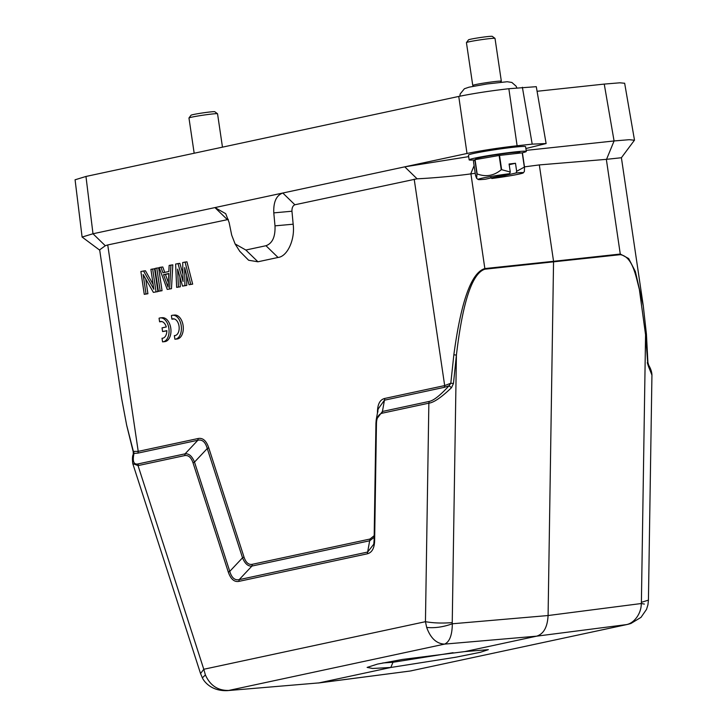 <?xml version="1.0" encoding="UTF-8"?>
<svg xmlns="http://www.w3.org/2000/svg" width="727" height="727" viewBox="0 0 727 727"><rect width="100%" height="100%" fill="white"/><g stroke="black" fill="none" stroke-linecap="round" stroke-linejoin="round"><path stroke-width="1.09" d="M382.729 662.979L392.98 662.27L453.094 652.701M409.664 671.085L319.026 682.889L227.324 690.632L319.026 682.889L390.808 667.477L372.606 668.467L367.117 667.404L377.522 664.078L402.449 659.444L464.862 651.583L488.353 649.647L480.329 652.301L455.765 657.226L390.808 667.477L392.98 662.27M474.658 159.913A28.889 1.472 -8.4 0 1 469.142 159.858L468.442 155.105A28.889 1.472 -8.4 0 1 473.032 153.606A28.889 1.472 -8.4 0 1 505.02 148.281A28.889 1.472 -8.4 0 1 525.603 146.663L526.303 151.416A28.889 1.472 -8.4 0 1 521.913 152.87M469.142 159.858A28.889 1.472 -8.4 0 1 473.74 158.368A28.889 1.472 -8.4 0 1 505.719 153.034A28.889 1.472 -8.4 0 1 526.303 151.416M475.231 159.622L475.831 158.813A22.146 1.127 -8.4 0 1 479.338 157.732A22.146 1.127 -8.4 0 1 503.32 153.715A22.146 1.127 -8.4 0 1 519.605 152.352L520.514 153.024M474.84 159.704L473.459 161.312L475.567 175.58L476.63 178.351L476.948 173.971L474.84 159.704A27.69 1.409 171.6 0 1 474.949 159.676A27.69 1.409 171.6 0 1 475.058 159.658L477.157 173.926C485.936 177.179 493.96 175.789 501.248 169.736L499.14 155.469L475.058 159.658M501.248 169.736A27.69 1.409 -8.4 0 1 501.639 169.682L510.272 172.017L509.091 164.002L515.488 163.275L516.67 171.29L524.349 167.101A27.69 1.409 -8.4 0 1 524.521 167.092L522.413 152.824A27.69 1.409 171.6 0 0 522.24 152.834L499.531 155.414A27.69 1.409 171.6 0 0 499.14 155.469M499.531 155.414L501.639 169.682M524.349 167.101L522.24 152.834M490.78 177.188L491.825 178.488A22.873 1.163 171.6 0 0 519.741 173.935A22.873 1.163 171.6 0 0 523.349 172.817L524.367 171.454L524.521 167.092M523.349 172.817A22.873 1.163 171.6 0 0 516.07 172.971L491.825 178.488M516.07 172.971L516.67 171.29M515.488 163.275L509.191 164.702M510.272 172.017L509.672 173.698L485.427 179.215A22.873 1.163 171.6 0 1 478.157 179.487L476.63 178.351M509.672 173.698A22.873 1.163 171.6 0 0 478.157 179.487M537.08 91.284L604.246 84.087L619.886 82.805L624.657 83.26M75.072 179.787L85.968 176.461L458.755 96.437C473.631 93.401 490.334 90.83 508.855 88.721L536.281 86.677L546.113 143.546L525.885 148.535M526.157 150.38L614.079 140.956L629.246 139.693L634.407 140.238M99.708 250.161L82.115 237.047L92.992 233.767L467.007 153.479C481.91 150.453 498.613 147.881 517.106 145.763L532.2 144.137L546.104 143.546M475.231 173.308L470.723 173.898C455.111 176.088 431.32 178.179 417.071 178.806L294.889 204.769C292.863 205.614 291.881 207.758 291.954 211.221L293.163 224.207C295.217 239.392 287.447 256.504 278.05 257.467L257.931 261.784L248.634 260.248L239.756 251.288M524.485 166.865L539.325 164.92L606.545 159.331L614.079 140.956L604.246 84.087M634.417 140.247L621.403 157.732L606.545 159.331M228.333 219.463L107.732 244.944L105.297 245.735L99.663 249.861L121.545 398.051M294.889 204.769L282.812 193.018C276.351 195.354 273.343 201.97 273.788 212.875L274.997 225.852C275.433 236.757 272.425 243.381 265.973 245.717L245.844 250.033L235.112 243.936L231.695 235.148L229.114 222.471L225.697 213.674L214.956 207.586L227.042 219.336M468.67 156.632L404.766 166.837L417.071 178.806M377.976 411.873L377.467 411.591C377.667 403.967 380.094 399.586 384.747 398.451L444.679 385.583L450.804 383.256L453.848 354.803C461.063 301.132 471.414 272.38 484.9 268.563L553.556 261.302L548.085 615.533C547.476 627.092 543.669 633.971 536.644 636.17L464.862 651.583M539.325 164.92L553.556 261.302L620.331 254.041L628.664 258.539L635.362 271.525L643.286 305.903L646.439 334.293L643.286 305.903L621.403 157.723M126.634 425.05L121.545 398.06L126.634 425.05L133.377 451.403L138.221 451.376L198.144 438.508C202.833 437.636 206.359 440.735 208.74 447.814L244.018 557.082C245.862 562.571 248.616 564.988 252.26 564.316L369.979 539.043L374.187 535.672M179.851 276.86L180.305 286.792L176.652 287.374L175.634 264.037L179.878 263.328L182.931 274.106M177.988 263.528L183.077 281.485L182.704 262.52L186.948 261.811L192.673 284.139L189.02 284.72L184.667 267.609L184.894 285.602L182.541 286.111L177.606 269.126L178.415 286.992L176.652 287.374M186.657 275.424L186.784 285.402L182.541 286.111M164.765 272.38L162.793 266.991L160.912 267.2L162.948 272.77L168.837 271.507L169.155 265.428L172.808 264.846L171.472 288.692L167.228 289.401L171.472 288.692M156.787 268.081L158.677 267.881L162.048 290.709L158.395 291.291L155.015 268.463L156.787 268.081L160.158 290.918L158.395 291.291M145.736 279.023L147.908 293.744L144.255 294.326L140.884 271.498L145.418 270.726L153.124 284.439M143.537 270.926L153.833 289.264L150.898 269.344L154.551 268.763L157.923 291.6L153.388 292.372L143.155 274.515L146.018 293.953L144.255 294.326M470.923 173.871L484.945 269.19C472.223 273.116 462.717 301.741 456.411 355.076L453.466 383.474L450.804 383.256L449.013 385.792L451.512 387.682C441.389 397.387 433.837 402.558 428.857 403.176L425.449 621.685C433.483 623.094 442.407 623.402 452.239 622.612L456.411 355.076L453.848 354.803M449.068 385.764L444.37 387.327L384.447 400.195L384.756 398.451M646.367 334.166L645.567 334.793L647.648 362.146M132.768 463.581L200.552 673.575L203.787 669.267L138.039 465.607L132.768 463.581C132.214 458.955 132.387 455.847 133.286 454.266L133.214 451.776L126.716 425.422M133.922 452.076L133.377 451.403L134.013 453.412C132.287 461.5 133.732 464.98 138.348 463.862L185.076 453.83C188.965 453.403 192.101 456.156 194.5 462.099L193.018 462.808L228.296 572.076C230.713 579.101 234.248 582.209 238.883 581.382L367.353 553.801C371.988 552.575 374.414 548.194 374.632 540.661L376.459 423.423C376.677 417.607 378.567 414.199 382.12 413.209L428.857 403.176L429.157 401.431C433.592 400.613 440.217 395.397 449.013 385.792M374.16 537.308L369.67 540.788L251.951 566.06C248.071 566.487 244.926 563.734 242.536 557.791L207.259 448.523C205.405 442.007 202.26 439.244 197.844 440.253L137.912 453.121L134.013 453.412L133.377 454.293M157.923 291.6L153.388 292.372M152.661 268.963L156.032 291.8M147.908 293.744L146.018 293.953M162.048 290.709L160.158 290.918M170.927 265.046L169.582 288.892M167.228 289.401L159.14 267.572L160.912 267.2M192.673 284.139L189.02 284.72M185.058 262.011L190.783 284.339M186.784 285.402L184.894 285.602M180.305 286.792L178.415 286.992M138.348 463.862L138.039 465.607L184.776 455.575L185.085 453.839L197.844 440.253L198.144 438.508M252.26 564.316L251.942 566.051L239.192 579.637C234.812 580.537 231.668 577.783 229.768 571.367L194.5 462.099L207.259 448.523L208.74 447.814M228.287 572.076L229.768 571.367L242.536 557.791L244.018 557.082M374.114 540.425L375.941 423.187L374.123 540.379L374.632 540.661L374.123 540.379L373.778 544.187L367.644 552.047L369.979 539.043M375.968 423.141L376.459 423.423L375.968 423.141L376.268 419.57L382.429 411.464L384.447 400.195L378.176 408.938M453.466 383.474L451.512 387.682M646.439 334.293L647.893 362.355L648.629 365.072L648.529 366.562L647.284 362.691M200.552 673.575L202.379 677.855L205.387 674.929L203.787 669.267L425.449 621.685L426.676 627.428C434.701 628.255 443.252 627.047 452.33 623.784C452.167 635.198 449.568 641.977 444.542 644.113L536.644 636.17L626.274 624.629C633.935 623.43 641.405 613.715 641.269 603.528L641.396 602.329L648.429 600.138L647.93 604.828L646.512 609.399L640.996 617.368L630.909 623.484L628.328 624.229M648.629 365.072C650.783 368.743 651.883 372.079 651.937 375.087L648.529 366.562M168.828 273.516L168.119 287.201L163.53 274.652L168.828 273.516M373.778 544.187L374.096 540.425M429.157 401.431L382.429 411.464L382.12 413.209M184.776 455.575C188.411 455.02 191.156 457.428 193.018 462.808M452.239 622.612L452.33 623.784L548.085 615.533L641.269 603.528L644.367 604.082M202.379 677.855C203.133 679.781 209.894 691.35 227.315 690.632L227.06 690.65M168.364 282.512L165.42 274.452L163.53 274.652M165.42 274.452L168.818 273.725M367.353 553.801L367.644 552.047L239.192 579.637L238.883 581.382M426.676 627.428C430.538 638.17 436.491 643.731 444.542 644.113L228.805 690.432C217.927 690.686 210.121 685.516 205.396 674.929M627.683 624.384L410.537 670.948L627.701 624.375M410.01 671.039L411.691 670.748M473.75 86.186L472.786 85.477A14.449 0.736 -8.4 0 1 472.759 85.441A14.449 0.736 -8.4 0 1 475.058 84.695A14.449 0.736 -8.4 0 1 491.043 82.033A14.449 0.736 -8.4 0 1 501.339 81.224A14.449 0.736 -8.4 0 1 501.33 81.26L500.612 82.224M501.339 81.224L495.014 38.404A14.449 0.736 171.6 0 0 494.996 38.367A14.449 0.736 171.6 0 0 484.373 39.258A14.449 0.736 171.6 0 0 468.733 41.875A14.449 0.736 171.6 0 0 466.452 42.584A14.449 0.736 171.6 0 0 466.434 42.629L472.759 85.441M466.452 42.584L468.479 39.867A12.041 0.609 -8.4 0 1 470.378 39.276A12.041 0.609 -8.4 0 1 483.419 37.095A12.041 0.609 -8.4 0 1 492.261 36.35L494.996 38.367M222.471 147.163L217.546 113.785A14.449 0.736 171.6 0 0 217.518 113.748A14.449 0.736 171.6 0 0 206.904 114.639A14.449 0.736 171.6 0 0 191.265 117.256A14.449 0.736 171.6 0 0 188.984 117.965A14.449 0.736 171.6 0 0 188.965 118.001L194.173 153.233M188.984 117.965L191.01 115.239A12.041 0.609 -8.4 0 1 192.909 114.648A12.041 0.609 -8.4 0 1 205.95 112.467A12.041 0.609 -8.4 0 1 214.792 111.731L217.518 113.748M171.926 319.171A8.424 5.189 83.9 0 1 173.035 318.844A8.424 5.189 83.9 0 1 179.096 326.668A8.424 5.189 83.9 0 1 174.834 335.601A8.424 5.189 83.9 0 1 174.353 335.61L174.889 339.218A12.041 7.415 -96.1 0 0 175.216 339.191A12.041 7.415 -96.1 0 0 181.305 326.432A12.041 7.415 -96.1 0 0 172.653 315.254A12.041 7.415 -96.1 0 0 171.39 315.573L171.926 319.171L173.817 318.971A8.424 5.189 83.9 0 1 173.998 318.88M174.353 335.61L175.307 335.51M176.77 339.009A12.041 7.415 -96.1 0 0 177.106 338.991A12.041 7.415 -96.1 0 0 183.195 326.232A12.041 7.415 -96.1 0 0 174.535 315.055L172.653 315.254M162.594 331.567L166.837 330.649A8.424 5.189 83.9 0 1 162.503 338.246A8.424 5.189 83.9 0 1 162.021 338.264L162.557 341.863A12.041 7.415 -96.1 0 0 162.884 341.835A12.041 7.415 -96.1 0 0 168.973 329.077A12.041 7.415 -96.1 0 0 160.322 317.899A12.041 7.415 -96.1 0 0 159.068 318.217L159.595 321.816A8.424 5.189 83.9 0 1 160.703 321.488A8.424 5.189 83.9 0 1 166.292 326.959L162.048 327.868L162.594 331.567L166.837 330.858M162.021 338.264L162.975 338.164M164.438 341.663A12.041 7.415 -96.1 0 0 164.775 341.635A12.041 7.415 -96.1 0 0 170.863 328.877A12.041 7.415 -96.1 0 0 162.212 317.699L160.322 317.899M159.595 321.816L161.485 321.616A8.424 5.189 83.9 0 1 161.667 321.534M85.968 176.461L92.992 233.767L105.297 245.735M458.755 96.437L467.007 153.479M508.855 88.721L517.106 145.763M522.377 87.267L532.2 144.137M474.104 165.656L470.723 173.898M444.37 387.327L444.679 385.583L414.19 179.16M606.345 159.349L620.367 254.668C632.826 256.831 635.78 276.133 639.351 289.328L645.567 334.793L641.396 602.329M107.732 244.944L138.221 451.376L137.912 453.121M377.449 413.009L377.467 411.591M257.931 261.784L245.844 250.033M278.05 257.467L265.973 245.717M293.163 224.207L274.997 225.852M291.954 211.221L273.788 212.875M484.945 269.19L620.367 254.668M624.647 83.214L634.48 140.084M75.072 179.751L82.096 237.047M235.103 243.945L239.937 251.587M651.937 375.096L648.429 600.138M373.923 543.314L373.769 544.178M376.268 419.57L378.331 408.065M410.01 671.048L318.299 683.016M376.213 419.833L375.95 423.187M516.824 87.867L516.115 86.195L511.853 82.451L507.228 81.733L487.063 83.969L469.033 87.176L464.399 88.749L460.191 93.928L459.855 96.2M175.216 339.191L177.106 338.991M162.884 341.835L164.775 341.635"/></g></svg>
